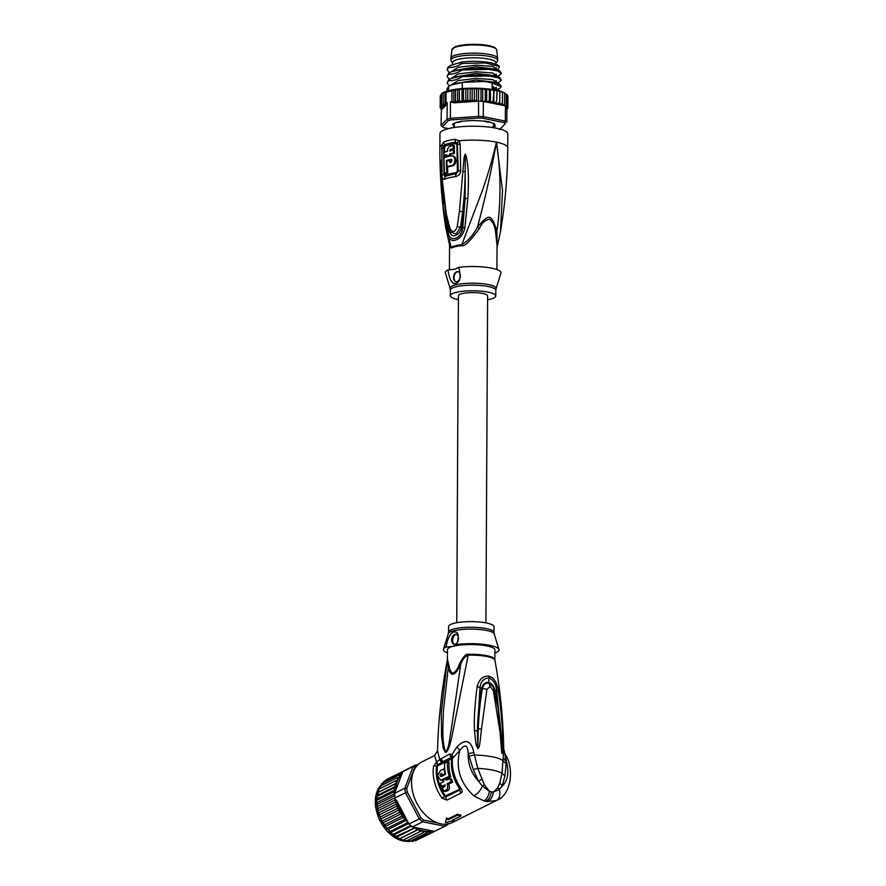<?xml version="1.0" encoding="UTF-8"?>
<svg xmlns="http://www.w3.org/2000/svg" width="886" height="886" viewBox="0 0 886 886"><rect width="100%" height="100%" fill="white"/><g stroke="black" fill="none" stroke-linecap="round" stroke-linejoin="round"><path stroke-width="1.33" d="M486.968 121.415L485.794 121.714L484.908 120.839M488.95 121.659L488.208 122.202A19.669 4.352 0.3 0 0 487.045 121.947A19.669 4.352 -179.7 0 0 485.794 121.714M496.647 49.882L495.85 48.387C495.141 48.065 496.315 47.501 488.74 45.596C475.915 43.602 464.818 43.957 455.459 46.648L452.004 49.649A22.327 4.939 -179.7 0 1 465.515 45.33A22.327 4.939 -179.7 0 1 489.216 46.305A22.327 4.939 0.3 0 1 496.647 49.882L497.677 58.277A23.401 5.172 0.3 0 0 489.88 54.522A23.401 5.172 -179.7 0 0 465.039 53.503A23.401 5.172 -179.7 0 0 450.885 58.033A23.401 5.172 -179.7 0 0 450.874 58.177L450.874 60.159A23.401 5.172 -179.7 0 0 451.173 61.001L452.547 62.884M497.677 58.277A23.401 5.172 0.3 0 1 497.688 58.421L497.677 60.403A23.401 5.172 0.3 0 1 497.367 61.245L495.972 63.105M450.874 60.159A23.401 5.172 -179.7 0 1 464.729 55.519A23.401 5.172 -179.7 0 1 489.869 56.505A23.401 5.172 0.3 0 1 497.677 60.403M495.961 64.235L495.972 62.718A21.707 4.795 0.3 0 0 488.729 59.096A21.707 4.795 -179.7 0 0 465.405 58.177A21.707 4.795 -179.7 0 0 452.558 62.485L452.547 64.545M488.208 122.202L487.477 121.471M461.218 121.017L460.399 121.903A19.669 4.352 -179.7 0 0 458.239 122.423L457.608 121.891M460.399 121.903L458.239 122.423M500.435 231.899L502.517 190.512L496.426 142.148C500.978 171.818 501.155 201.41 496.968 230.925C491.032 213.637 489.46 213.316 477.476 226.971C485.251 198.187 491.575 169.913 496.426 142.148A33.923 7.498 0.3 0 1 507.733 147.796C507.589 176.048 505.153 204.079 500.435 231.899L497.035 247.46M507.733 147.796L507.811 133.908A33.923 7.498 -179.7 0 0 496.503 128.248A33.923 7.498 -179.7 0 0 460.055 126.809A33.923 7.498 -179.7 0 0 439.965 133.553L439.899 147.441A33.923 7.498 0.3 0 1 441.859 144.95L441.992 175.096C442.081 178.197 442.9 179.592 444.429 179.293A32.727 7.232 0.3 0 1 455.692 176.558C458.959 175.616 460.62 173.623 460.687 170.566L460.133 143.997L458.97 140.808L454.994 139.301A33.923 7.498 0.3 0 0 443.687 142.037L441.859 144.95L443.609 146.279L444.484 144.861L443.687 142.037M444.285 152.337L444.883 146.256A32.56 7.199 0.3 0 1 455.725 143.632L455.482 142.192L457.287 142.967L458.97 140.808A33.923 7.498 0.3 0 1 496.426 142.148C491.409 163.545 487.632 174.852 482.571 190.036L461.816 244.658A4.751 2.237 83.4 0 1 461.861 245.566C464.253 246.95 470.067 241.302 479.304 228.621L477.476 226.971C473.545 234.779 468.329 240.682 461.816 244.658A23.833 5.272 -179.7 0 0 455.803 245.666A23.833 5.272 -179.7 0 0 451.24 247.227L445.614 227.037C441.671 200.668 439.755 174.132 439.899 147.441M442.878 204.411L447.186 231.977C447.629 245.511 461.894 241.967 464.906 227.691L467.819 198.475C469.17 175.173 468.007 165.472 466.28 156.202L465.239 154.109L464.087 157.475L459.435 211.411L457.198 226.672C454.928 232.453 452.524 233.04 449.999 228.422L446.267 213.947L440.264 162.559C440.32 170.732 440.641 184.244 442.878 204.411L443.975 203.492L440.752 167.089M457.287 142.967L458.317 171.053L456.102 173.911A32.007 7.077 0.3 0 0 445.093 176.58L443.93 174.531L443.609 146.279M455.725 143.632L456.899 144.695L457.42 171.264L456.312 172.604A31.641 6.988 -179.7 0 0 445.425 175.24L444.761 173.512M444.34 157.653L444.318 155.737M453.355 150.088L454.385 150.299L454.418 153.477A32.428 7.166 -179.7 0 0 450.553 154.208L449.545 154.009A33.79 7.465 0.3 0 1 453.377 153.278L453.355 150.088A33.845 7.487 -179.7 0 0 449.512 150.819L450.52 149.213A33.867 7.487 0.3 0 1 453.344 148.693L453.333 145.514L454.363 145.725L454.374 148.903A32.516 7.188 -179.7 0 0 451.539 149.413L450.52 151.019M446.732 155.238A32.428 7.166 -179.7 0 0 444.993 155.881L443.952 155.67A33.79 7.465 0.3 0 1 446.721 154.718L446.732 156.113L447.751 156.324A32.394 7.166 -179.7 0 1 450.575 155.604L450.553 154.208M451.705 159.635A32.273 7.132 -179.7 0 0 447.386 160.709L446.367 160.499A33.635 7.431 0.3 0 1 450.941 159.38C452.347 160.045 452.369 160.975 451.007 162.171A33.535 7.409 -179.7 0 0 449.689 162.448L449.645 160.388A33.602 7.431 -179.7 0 0 446.821 161.097L446.965 166.69L447.973 166.9A32.029 7.077 -179.7 0 1 452.115 165.904C457.231 165.305 457.043 154.95 451.904 156.058M449.645 160.388L450.653 160.587L450.697 162.647M453.012 156.058L450.885 155.847A33.734 7.453 -179.7 0 0 443.975 157.797L444.395 173.446L445.436 173.656A31.73 7.01 -179.7 0 1 447.729 172.825L447.53 166.801M453.333 145.514A33.901 7.498 -179.7 0 0 450.509 146.024C448.504 146.755 447.452 148.527 447.352 151.351A33.845 7.487 -179.7 0 0 443.919 152.481L443.952 155.67M446.732 156.113A33.757 7.465 0.3 0 1 449.556 155.393L449.545 154.009M454.374 148.903L453.344 148.693M454.418 153.477L453.377 153.278M450.575 155.604L449.556 155.393M444.395 173.446A33.092 7.309 0.3 0 1 446.71 172.626L446.367 160.499M446.965 166.69A33.38 7.376 0.3 0 1 451.096 165.693C456.224 165.051 455.947 154.696 450.885 155.847M447.729 172.825L446.71 172.626M479.304 228.621C482.006 222.84 485.45 219.706 489.637 219.219C492.948 221.843 494.92 226.074 495.551 231.91L496.968 230.925L497.046 247.161M495.551 231.91L497.046 245.3L496.924 269.588M447.962 269.942L454.972 269.211L458.66 267.351C461.307 276.997 460.299 282.346 455.614 283.376C452.07 284.306 449.523 279.832 447.962 269.942A27.82 6.147 -179.7 0 0 445.414 272.943L450.121 288.504A23.014 5.083 0.3 0 1 455.747 284.849A23.014 5.083 0.3 0 1 455.925 284.805A23.014 5.083 0.3 0 1 482.028 283.642A23.014 5.083 0.3 0 1 496.038 288.747L500.911 273.231A27.82 6.147 -179.7 0 0 487.599 267.483A27.82 6.147 -179.7 0 0 458.66 267.351M456.91 281.637A5.083 3.3 -78.5 0 0 460.288 276.587A5.083 3.3 -78.5 0 0 457.951 271.681A5.083 3.3 -78.5 0 0 456.966 271.703A5.083 3.3 -78.5 0 0 453.588 276.753A5.083 3.3 -78.5 0 0 455.936 281.659A5.083 3.3 -78.5 0 0 456.91 281.637M449.567 245.322L451.317 248.113A4.751 4.286 -118 0 0 451.24 247.227L449.556 245.289L449.435 269.842M456.19 281.693A5.083 3.3 101.5 0 1 454.119 276.665A5.083 3.3 101.5 0 1 457.475 271.814A5.083 3.3 101.5 0 1 458.206 271.747M458.439 299.601A22.726 5.028 0.3 0 1 450.31 295.714A22.726 5.028 0.3 0 1 456.102 292.391A22.726 5.028 0.3 0 1 481.164 291.173A22.726 5.028 0.3 0 1 495.772 295.946A22.726 5.028 0.3 0 1 489.98 299.258A22.726 5.028 0.3 0 1 487.61 299.756M441.405 176.425L441.416 177.034M440.353 160.133L440.264 162.559M440.619 164.851L440.364 160.3M445.902 215.508L448.25 231.08L449.28 230.305L445.902 215.508L446.267 213.947M447.186 231.977L448.25 231.08C447.995 243.196 461.639 239.884 462.769 227.558L461.639 227.314C460.233 235.322 451.018 240.161 449.28 230.305L445.957 214.7L441.294 176.757L440.552 163.6M449.446 229.596L450.376 232.032L449.534 229.784L449.999 228.422M450.376 232.032L456.201 233.959L460.565 227.115L457.198 226.672M462.99 171.574L465.172 171.662C464.807 190.268 464.042 198.708 462.603 211.71L460.565 227.115L461.639 227.314L465.139 198.475L462.769 227.558L464.906 227.691M465.239 154.109L465.139 198.475L467.819 198.475M466.28 156.202L465.482 156.423L465.228 154.275M493.79 124.228L493.79 124.339A20.013 4.419 0.3 0 1 493.945 124.904A20.013 4.419 0.3 0 1 493.945 124.959L494.111 125.136C495.075 125.646 494.665 126.089 492.86 126.454M494.466 123.675L494.133 124.339A20.356 4.496 0.3 0 1 494.288 124.959L494.421 125.114C495.44 125.668 494.997 126.133 493.092 126.51M454.252 126.897L453.399 125.59A20.688 4.574 0.3 0 1 453.244 124.959L453.134 124.837C452.059 124.25 452.536 123.763 454.551 123.353L454.861 123.254A20.688 4.574 0.3 0 1 456.157 122.7L456.312 122.611A20.013 4.419 0.3 0 1 456.744 122.445L457.342 121.958M453.399 125.679L453.743 125.258A20.356 4.496 0.3 0 1 453.588 124.638L452.934 123.863M454.252 126.443L453.477 125.613M453.499 123.619L453.92 124.627A20.013 4.419 0.3 0 0 453.92 124.693A20.013 4.419 0.3 0 0 454.075 125.247L454.252 126.299M455.814 122.822A20.013 4.419 0.3 0 0 455.493 122.988L455.194 123.099M490.113 122.268A20.013 4.419 0.3 0 0 489.88 122.202L489.282 121.847M442.845 93.174L445.47 91.668L446.068 92.31L446.012 102.898A33.923 7.498 0.3 0 1 447.164 102.554L447.087 119.089A33.923 7.498 0.3 0 1 450.365 118.292L478.451 116.398A33.923 7.498 0.3 0 1 483.269 116.642L483.346 101.425A33.923 7.498 -179.7 0 0 480.954 101.281A33.923 7.498 -179.7 0 0 478.529 101.181L478.573 118.026L451.074 119.887A32.56 7.199 0.3 0 0 448.338 120.551L442.424 126.776A32.56 7.199 0.3 0 0 443.698 127.65L448.515 128.625M500.103 129.101L505.452 123.475A32.56 7.199 0.3 0 0 504.167 122.6L482.593 118.226A32.56 7.199 0.3 0 0 478.573 118.026M453.455 124.483L452.713 124.018M494.676 123.83L494.51 124.538C495.318 123.962 494.609 123.475 492.361 123.076L491.996 122.988A20.688 4.574 0.3 0 0 490.423 122.445L484.52 121.249A20.688 4.574 0.3 0 0 481.962 120.95L474.209 120.551A20.688 4.574 0.3 0 0 471.352 120.574L463.832 121.083A20.688 4.574 0.3 0 0 461.429 121.415L456.478 122.401M494.189 124.184L494.466 124.66A20.688 4.574 0.3 0 1 494.621 125.291L495.13 125.679M494.731 125.413C495.806 126 495.34 126.499 493.325 126.897M504.167 122.6L505.308 121.105A33.923 7.498 0.3 0 1 506.847 122.146L506.925 106.929A33.923 7.498 -179.7 0 0 506.249 106.409A33.923 7.498 -179.7 0 0 505.397 105.888L505.308 121.105L483.269 116.642L482.593 118.226M459.325 100.428L457.564 102.111L455.459 100.893L453.787 102.366L451.904 101.469L451.96 90.881L453.853 89.641L455.515 90.306L457.63 89.021L459.38 89.851L459.325 100.428L461.429 101.89A32.56 7.199 -179.7 0 0 453.721 102.854L450.442 101.757L450.365 118.292L451.074 119.887M442.424 126.776L441.04 125.458L447.087 119.089L448.338 120.551M447.164 102.554L446.455 104.614A32.56 7.199 -179.7 0 0 442.779 106.398L440.829 105.567L441.737 107.483L440.198 106.53L441.793 108.358L440.165 107.516L442.025 109.288L446.455 104.614M441.815 109.499L441.76 109.399A32.56 7.199 -179.7 0 0 441.815 109.499L440.696 108.491L441.394 109.709L441.04 125.458M459.38 89.851L462.348 88.578L463.489 89.497L465.36 88.378L467.786 89.276L469.691 88.201L472.194 89.176L473.944 88.157L476.624 89.209L478.606 88.323L478.54 101.181L475.25 101.403A32.56 7.199 -179.7 0 0 474.796 101.392L476.568 99.797L477.222 101.026M453.721 102.854L475.25 101.403M474.398 88.235L474.331 101.458L472.138 99.764L470.123 101.491L470.189 88.268M470.123 101.491L467.73 99.863L465.77 101.657L465.848 88.423M465.77 101.657L463.433 100.085L461.971 101.923L462.049 88.689M476.624 89.209L476.568 99.797M474.863 88.157L478.196 88.235M470.61 88.179L473.944 88.157M472.194 89.176L472.138 99.764M466.246 88.323L469.691 88.201M467.786 89.276L467.73 99.863M462.348 88.578L465.36 88.378M463.489 89.497L463.433 100.085M442.38 93.152L443.82 92.365C447.541 90.605 453.267 89.375 460.975 88.655L461.495 88.655M457.63 89.021L457.564 102.111M455.515 90.306L455.459 100.893M453.853 89.641L453.787 102.366M502.318 91.779L499.848 91.203L499.77 104.437L499.837 91.07L499.804 91.911L497.655 90.505L499.826 90.981M500.391 91.236L502.473 92.709L502.218 91.867M504.123 92.72L502.672 92.044L504.378 92.653M504.566 92.919L506.305 94.492L505.507 93.617L506.305 94.492L506.249 106.409M505.74 93.816L507.412 95.444L506.36 94.536L507.412 95.444L507.357 106.032L506.648 106.984M507.202 94.724L507.412 95.444M506.471 94.747L507.922 96.12L507.899 107.007L506.393 107.981M496.913 90.272L494.521 89.851L496.692 91.203L497.013 90.35L496.636 101.79L493.879 103.075L493.148 101.159L490.401 102.532L489.327 100.65L486.658 102.089L502.085 105.224L502.417 103.297L499.77 104.437M493.635 89.641L491.032 89.287L493.203 90.582L493.956 89.84L493.879 103.075M493.148 101.159L493.801 89.719M478.606 88.323L481.02 89.375L482.383 88.434L485.295 89.652L486.414 88.755L489.382 90.062L490.467 89.298L490.401 102.532M487.267 88.833L490.246 89.187M483.258 88.489L486.414 88.755M479.104 88.268L482.383 88.434M440.198 107.837L440.253 96.596M440.198 106.53L440.253 95.943L441.804 94.248M442.601 93.362L441.128 94.215M443.82 92.365L443.753 105.456L442.014 104.626L442.779 106.398M497.655 90.505L497.09 90.483L496.636 101.79M499.748 102.499L497.024 103.717M502.816 105.368L504.367 105.445L504.588 104.16L502.816 105.368A32.56 7.199 -179.7 0 0 502.606 105.279M485.295 89.652L485.24 100.24L486.348 101.99A32.56 7.199 -179.7 0 0 485.927 101.945L483.346 101.425M485.24 100.24L484.376 101.392M504.655 93.573L504.588 104.16M504.367 105.445L505.397 105.888M491.032 89.287L490.467 89.298M494.521 89.851L493.956 89.84M442.07 94.038L442.014 104.626M445.47 91.668L445.403 104.393L443.753 103.728M446.012 102.898L445.403 104.393M440.885 94.979L440.829 105.567M505.452 123.475L499.527 129.699M506.283 107.771L507.357 106.032M506.582 108.712L507.899 107.007M507.855 107.339L507.789 108.391M506.305 109.687L507.855 107.992L506.57 108.923M507.235 108.956L506.172 109.886L507.235 108.956M482.726 88.534L482.66 101.381M481.02 89.375L480.954 101.281M486.713 88.866L486.635 102.089M489.382 90.062L489.327 100.65M502.473 92.709L502.417 103.297M500.424 91.236L492.195 88.822L492.217 83.029L501.277 86.673L499.66 88.323M501.277 86.673L499.793 84.225L484.576 81.457L462.293 82.376L462.259 88.611M501.343 73.438L499.859 70.98L484.631 68.222L462.359 69.141L462.359 69.972L488.618 69.352L497.976 71.046L501.343 73.438L499.737 75.088M501.31 80.05L499.826 77.603L484.498 74.834L462.326 75.753L462.326 76.584L488.607 75.963L497.921 77.658L501.31 80.05L499.704 81.711M449.479 72.774L447.087 69.839L448.637 67.502C453.178 67.635 457.741 66.273 462.304 63.404L485.572 63.006L499.427 66.472L498.331 69.208L496.47 70.171M497.279 69.629L492.904 66.384L476.192 65.154L458.173 67.325L450.752 72.054M497.245 76.251L492.871 73.006L476.159 71.766L458.14 73.948L450.719 78.677M497.212 82.863L492.837 79.618L476.125 78.389L458.106 80.56L450.686 85.289M497.234 89.431L492.206 86.108M449.401 85.997L447.02 83.074L448.571 80.737C453.134 80.87 457.719 79.485 462.326 76.584M449.446 79.386L447.053 76.462L448.604 74.114C452.248 74.546 456.833 73.161 462.359 69.972M451.162 65.243L461.816 62.02L451.162 65.243L447.984 67.236A27.134 6.003 0.3 0 1 448.648 66.76L448.637 67.502M447.984 67.236L447.087 69.839M462.359 69.141L451.14 71.866L448.615 73.294L448.604 74.114M448.615 73.294L447.053 76.462M462.326 75.753L451.107 78.466L448.571 79.906L448.571 80.737M448.571 79.906L447.02 83.074M462.293 82.376L451.074 85.089L448.537 86.518L448.515 90.682M448.537 86.518L446.987 88.866L446.976 91.125M499.859 70.98L496.481 69.208L476.092 66.804L453.422 70.692L451.14 71.866M499.826 77.603L496.448 75.831L476.081 73.427L453.388 77.303L451.107 78.466M499.793 84.225L496.415 82.442L476.048 80.039L453.355 83.915L451.074 85.089M496.459 89.098L492.195 87.758M462.304 63.404L458.461 62.773M461.816 62.02A25.107 5.549 0.3 0 1 498.696 65.774L499.427 66.472M456.744 622.714L458.45 295.747A14.586 3.223 0.3 0 1 462.171 293.62A14.586 3.223 0.3 0 1 478.252 292.845A14.586 3.223 0.3 0 1 487.621 295.902L485.916 622.869M383.317 822.673L402.045 813.315L401.458 816.316L384.513 824.788L381.512 820.469L377.835 810.867L376.384 799.77M416.774 765.958A32.56 22.095 63.5 0 0 414.825 767.11L413.075 766.512L404.891 788.163L406.818 788.296A32.56 22.095 -116.5 0 0 407.272 792.128L405.434 792.748A33.923 23.014 -116.5 0 1 405.09 790.445A33.923 23.014 -116.5 0 1 404.891 788.163L394.624 793.28A33.923 23.014 -116.5 0 0 394.835 795.562A33.923 23.014 -116.5 0 0 395.178 797.865L394.647 800.18L377.702 808.641L377.835 810.867L378.743 813.924L378.831 812.839L395.776 804.366L397.858 805.64L397.305 808.497L380.36 816.97M377.702 808.641L376.838 804.41M423.131 832.641L425.258 830.99L426.255 833.161L428.303 831.101L429.4 833.006L431.216 830.714L415.058 827.435A32.56 22.095 63.5 0 0 415.39 827.646L395.278 836.694L395.843 837.071M417.483 765.172L415.977 764.862L417.251 765.737M415.977 764.862A33.923 23.014 63.5 0 0 415.224 765.216A33.923 23.014 63.5 0 0 413.075 766.512L402.82 771.64A33.923 23.014 -116.5 0 1 404.226 770.731A33.923 23.014 -116.5 0 1 404.957 770.344L415.224 765.216M395.178 797.865L405.434 792.748L419.288 818.863L420.828 817.678A32.56 22.095 63.5 0 0 423.707 820.137L422.733 821.798L444.783 826.261L445.281 824.501A32.56 22.095 63.5 0 0 445.857 824.235M409.033 823.98L419.288 818.863A33.923 23.014 63.5 0 0 422.733 821.798L412.477 826.915A33.923 23.014 -116.5 0 1 410.727 825.519A33.923 23.014 -116.5 0 1 409.033 823.98L408.38 822.762L406.818 823.105L389.873 831.566L389.076 831.301L389.696 831.954M447.707 823.127L447.917 823.991M445.536 825.907L435.281 831.035A33.923 23.014 -116.5 0 1 434.528 831.389L444.783 826.261A33.923 23.014 63.5 0 0 445.536 825.907A33.923 23.014 63.5 0 0 447.685 824.611M414.825 767.11L406.818 788.296M407.272 792.128L420.828 817.678M423.707 820.137L437.629 822.95M443.997 824.246L445.281 824.501M394.624 793.28L401.856 774.165A32.56 22.095 63.5 0 0 401.635 774.386L398.689 775.139L399.708 777.21L396.884 777.808L398.08 779.924L395.455 780.876L396.64 782.958L394.425 784.298L395.566 786.314L393.827 787.997L394.835 789.958L393.672 791.929L394.281 793.214M402.82 771.64L401.856 774.165M402.277 772.725L400.86 772.924L401.635 774.386M401.458 816.316L404.415 816.837L404.005 819.871L406.951 820.059L396.795 800.922A32.56 22.095 63.5 0 0 401.735 813.115L399.209 812.506L382.265 820.979M376.96 806.725L395.134 797.644M377.835 810.867L396.219 801.686L395.776 804.366M394.647 800.18L396.219 801.686M379.23 814.943L397.858 805.64M381.069 818.897L399.796 809.538L399.209 812.506M397.305 808.497L399.796 809.538M394.425 784.298L377.48 792.76L379.075 789.36L378.256 789.515M393.827 787.997L376.882 796.459L377.48 792.76L396.64 782.958M395.455 780.876L378.51 789.348M377.214 792.848L377.048 793.635L377.48 792.76M393.672 791.929L376.727 800.39L376.938 795.628L395.566 786.314M394.835 795.562L376.993 804.477L376.439 799.15L394.835 789.958M376.495 802.794L394.658 793.723M394.901 798.452L396.795 800.922M406.973 820.115L407.117 820.602A32.56 22.095 63.5 0 0 407.416 820.934L406.951 820.059L388.234 829.418L386.905 828.809M407.416 820.934L408.224 822.839M407.117 820.602L406.818 823.105M412.477 826.915L415.058 827.435M413.352 827.203L413.02 828.388M415.789 827.59L416.309 830.359L399.365 838.82L397.05 836.927L415.39 827.646M416.309 830.359L418.934 829.207L419.654 831.821L422.113 830.348L422.987 832.762L405.755 841.312M431.26 830.725L431.648 830.946A32.56 22.095 63.5 0 0 431.947 830.858L431.216 830.714M431.947 830.858L434.528 831.389L417.638 839.673M431.648 830.946L432.379 832.308L433.332 831.256M385.631 780.522L386.362 779.658M404.226 770.731L386.385 779.647M382.896 783.745L383.771 781.474M383.782 781.474L400.86 772.924M380.958 786.048L381.744 783.612L382.453 784.199L381.556 783.745M398.689 775.139L381.744 783.612M404.005 819.871L387.06 828.332L384.369 825.342M385.255 825.996L384.513 824.788M385.687 826.195L404.415 816.837M379.308 788.95L379.939 786.281L380.581 786.602L379.939 786.281L396.884 777.808M387.802 829.296L387.06 828.332M410.727 825.519L392.897 834.424L388.234 829.418M390.593 832.253L389.873 831.566M391.014 832.319L408.756 823.459M397.05 836.927L392.686 834.723M393.561 834.845L392.897 834.424M393.971 834.833L411.447 826.106M396.662 837.004L396.075 836.86M419.654 831.821L402.709 840.282L400.206 838.566L399.099 838.976M400.206 838.566L418.934 829.207M406.043 841.224L406.242 840.615L406.043 841.224L403.529 839.873M426.255 833.161L409.055 841.7M409.31 841.622L409.332 840.792L409.31 841.622L406.918 840.703M429.4 833.006L412.267 841.534M412.455 841.467L412.3 840.449L412.455 841.467L409.985 840.759M432.379 832.308L415.434 840.781L412.92 840.305M505.474 759.535C504.61 751.583 504.92 752.192 506.382 761.351L503.115 758.471L501.963 773.279L499.848 782.925L502.24 786.081L504.898 775.937L501.963 773.279A33.247 7.343 0.3 0 0 492.682 770.144A33.247 7.343 0.3 0 0 477.764 768.372L473.877 752.546L468.185 753.609L473.29 769.535L477.764 768.372L484.354 784.797L482.383 786.103L489.437 791.386L484.354 784.797M494 632.405L494.034 626.767A22.726 5.028 -179.7 0 0 486.458 622.98A22.726 5.028 -179.7 0 0 462.038 622.016A22.726 5.028 -179.7 0 0 448.582 626.524L448.549 632.172A22.726 5.028 0.3 0 1 462.016 627.653A22.726 5.028 0.3 0 1 486.425 628.617A22.726 5.028 0.3 0 1 486.669 628.672A22.726 5.028 0.3 0 1 494 632.405L494.233 633.966A23.014 5.083 -179.7 0 0 486.857 630.522A23.014 5.083 -179.7 0 0 486.613 630.478A23.014 5.083 -179.7 0 0 462.603 629.437A23.014 5.083 -179.7 0 0 448.316 633.723L443.443 649.239A27.82 6.147 0.3 0 1 445.99 647.079C447.663 638.297 450.265 633.28 453.798 632.017C458.483 631.319 459.446 635.472 456.678 644.487A27.82 6.147 0.3 0 1 489.725 645.307A27.82 6.147 0.3 0 1 498.94 649.527A27.82 6.147 0.3 0 1 496.393 652.528L494.92 652.628M454.551 644.277A5.083 3.3 101.5 0 1 452.757 639.138A5.083 3.3 101.5 0 1 456.08 634.487A5.083 3.3 101.5 0 1 456.545 634.42M455.016 644.211A5.083 3.3 -78.5 0 0 458.394 639.16A5.083 3.3 -78.5 0 0 456.057 634.254A5.083 3.3 -78.5 0 0 455.072 634.287A5.083 3.3 -78.5 0 0 451.694 639.327A5.083 3.3 -78.5 0 0 454.031 644.233A5.083 3.3 -78.5 0 0 455.016 644.211M447.43 652.882A27.82 6.147 0.3 0 1 443.443 649.239M443.964 791.132A33.923 23.014 63.5 0 1 442.324 787.898L444.694 786.713L444.993 784.819L441.693 786.469A33.923 23.014 63.5 0 1 440.464 783.257L443.764 781.607A33.923 23.014 63.5 0 1 443.31 780.223L446.112 778.816A33.923 23.014 -116.5 0 0 446.566 780.201L449.866 778.561L451.461 778.883A31.885 21.629 63.5 0 0 452.757 782.105L451.107 781.773L447.087 783.778C448.172 786.857 447.917 788.917 446.334 789.947L443.964 791.132L445.769 791.497L448.128 790.312C449.7 789.282 449.911 787.211 448.748 784.11L452.757 782.105M451.107 781.773A33.923 23.014 -116.5 0 1 449.866 778.561M444.196 768.616A33.923 23.014 -116.5 0 0 444.883 773.932L442.081 775.339A33.923 23.014 63.5 0 1 441.737 773.356L440.796 773.821C439.733 775.328 439.888 776.225 441.283 776.513L445.514 774.397A33.923 23.014 63.5 0 1 444.717 763.189L447.53 761.783L449.091 762.104A31.885 21.629 63.5 0 0 450.764 776.756L449.202 776.446L440.508 780.189L437.629 775.682L440.453 770.488L444.706 768.716M449.202 776.446A33.923 23.014 -116.5 0 1 447.53 761.783M456.678 644.487L453.001 646.337A23.745 5.25 -179.7 0 0 447.441 649.682L447.397 659.439A23.745 5.25 0.3 0 1 447.397 659.439A23.745 5.25 0.3 0 1 447.397 659.383L449.18 666.316L448.272 667.468C450.741 677.413 454.895 676.406 460.72 664.456L451.085 730.74C449.534 737.517 449.446 747.585 445.569 751.948C441.505 740.851 443.155 724.737 443.377 711.181L448.272 667.468L447.319 660.17A4.751 4.629 2.8 0 0 447.386 659.583L447.386 659.583A4.751 4.629 2.8 0 0 447.397 659.383M449.18 666.316C449.634 669.993 450.952 672.252 453.111 673.094C455.825 671.466 457.973 668.365 459.557 663.802C463.068 656.847 465.97 653.691 468.24 654.333A23.745 5.25 0.3 0 1 486.768 655.684A23.745 5.25 0.3 0 1 486.968 655.729A23.745 5.25 0.3 0 1 494.875 659.682L494.931 649.925A23.745 5.25 -179.7 0 0 487.012 645.972A23.745 5.25 -179.7 0 0 453.997 646.093M453.001 646.337L445.99 647.079M459.557 663.802L460.72 664.456C462.138 659.86 464.629 656.759 468.218 655.153A23.822 5.261 0.3 0 1 486.824 656.504A23.822 5.261 0.3 0 1 487.012 656.548A23.822 5.261 0.3 0 1 494.931 660.292L494.931 660.292C500.247 689.651 503.193 719.277 503.746 749.146L504.965 753.787C515.12 769.015 510.569 795.429 496.991 800.213L496.492 800.457C499.693 798.43 500.612 794.786 499.25 789.526L497.888 787.532L499.848 782.925M446.112 778.816L447.685 779.137A31.885 21.629 63.5 0 0 447.829 779.58M441.693 786.469L443.354 786.801L445.171 785.893M447.087 783.778L448.748 784.11M441.715 776.302L441.915 774.486M442.081 775.339L443.188 775.571M444.883 773.932L445.448 774.054M440.508 780.189L443.377 780.422M446.489 778.894L450.764 776.756M481.475 729.112L486.923 689.374L490.08 686.539L493.358 690.67L494.787 690.925L493.535 687.314L488.95 683.172C485.65 682.818 483.49 684.568 482.471 688.422C480.622 697.448 479.204 710.893 478.207 728.768L477.853 748.393L478.207 728.768L481.475 729.112C479.559 746.732 479.636 747.064 477.787 748.67L476.003 744.417L474.464 730.728C473.932 717.162 474.796 705.389 477.111 686.584L481.707 688.2C479.847 698.29 477.554 716.298 477.421 730.906L480.013 687.314C480.821 681.245 483.867 678.155 489.172 678.034C493.657 680.138 496.149 684.357 496.625 690.67L501.243 736.399L502.03 753.299L500.778 733.143L500.125 732.689L500.778 733.143M486.923 689.374L481.707 688.2C482.925 683.959 485.284 682.032 488.773 682.419C491.929 683.35 494.023 686.185 495.075 690.914C497.688 703.008 499.571 714.648 501.243 736.399M476.003 744.417L477.576 744.251L477.842 748.371L477.421 730.906L474.464 730.728M451.816 758.826L437.54 765.947A31.885 21.629 63.5 0 0 445.436 795.905L461.141 788.562A33.923 23.014 63.5 0 1 452.513 758.427L459.9 750.298L456.811 747.02L452.07 754.418L449.556 754.086L440.995 758.793A33.247 7.343 -179.7 0 0 440.076 759.213L436.82 761.75L437.451 764.917L442.225 762.17L440.309 759.59L440.995 758.793L443.089 761.639L451.151 757.464L452.015 758.316L452.824 756.954L452.513 758.427A3.389 1.717 -173.8 0 0 451.672 759.413L451.882 757.718M442.225 762.17L443.089 761.639M501.088 737.241L501.908 748.88M468.24 654.333A4.751 0.576 -91.3 0 1 468.218 655.153L451.76 737.152C449.501 747.33 447.397 752.402 445.425 752.391L445.569 751.948M447.308 660.214L441.317 712.211L441.527 735.745L443.089 747.817L445.425 752.391M477.111 686.584C479.392 678.953 483.402 675.52 489.161 676.262C494 677.657 497.046 682.53 498.32 690.881L494.787 690.925M449.556 754.086L451.738 758.748M473.29 769.535L478.551 781.275L482.383 786.103C480.389 790.711 477.543 793.956 473.855 795.861C460.044 782.991 455.393 767.808 459.9 750.298C464.984 743.686 467.753 744.783 468.185 753.609C467.874 764.064 471.33 773.29 478.551 781.275L481.751 779.259M504.898 775.937L506.205 763.666L502.982 760.786A33.247 7.343 -179.7 0 0 492.76 756.91A33.247 7.343 -179.7 0 0 474.442 755.005L468.927 756.112M493.358 690.67L500.125 732.689L501.542 750.974L502.052 753.587L502.683 745.447C502.506 733.818 502.938 722.91 498.32 690.881M461.141 788.562C462.47 790.666 462.448 792.162 461.097 793.048L447.009 800.091L441.981 798.131A33.923 23.014 -116.5 0 1 433.586 766.268L436.82 761.75M496.991 800.213L452.248 822.562A33.923 23.014 63.5 0 1 440.84 823.847A33.923 23.014 63.5 0 1 413.452 794.875A33.923 23.014 63.5 0 1 421.924 761.871L434.627 755.525L437.651 765.792M445.625 796.005L445.891 796.879L444.639 796.425A32.35 21.951 -116.5 0 1 436.632 766.025L437.385 764.961M460.033 788.728L459.978 789.836L445.891 796.879A3.389 2.304 -116.5 0 0 447.009 800.091M451.705 757.541L452.07 754.418L452.824 756.954M441.516 762.625L439.855 760L437.529 750.852C438.282 721.614 441.306 692.63 446.61 663.902L447.397 659.439M456.811 747.02C465.383 738.282 471.064 740.12 473.877 752.546M497.888 787.532L493.269 792.162L489.437 791.386C488.607 795.927 486.779 799.106 483.944 800.911L473.855 795.861M483.944 800.911L487.677 801.664C490.966 799.748 492.826 796.58 493.269 792.162L499.25 789.526L502.24 786.081C507.877 780.688 509.251 772.448 506.382 761.351L506.205 763.666M503.115 758.471L503.746 749.146M445.414 822.573L454.164 820.547A34.942 23.7 -116.5 0 1 452.081 820.403L460.997 815.951A34.942 23.7 -116.5 0 1 457.453 815.231L448.537 819.683A34.942 23.7 -116.5 0 1 446.378 818.963L445.414 822.573L446.378 818.963M446.267 818A33.923 23.014 63.5 0 0 448.427 818.73L457.342 814.278L457.453 815.231M448.427 818.73L448.537 819.683M457.342 814.278A33.923 23.014 63.5 0 0 459.125 814.71A33.923 23.014 63.5 0 0 460.886 814.998L460.997 815.951M487.677 801.664L496.492 800.457M453.732 819.572A33.923 23.014 63.5 0 0 454.053 819.583L454.164 820.547M488.54 45.596A21.319 4.707 -179.7 0 0 467.332 44.555A21.319 4.707 -179.7 0 0 453.333 48.121M444.263 147.752L441.438 148.527M454.994 139.301L455.482 142.192A33.015 7.298 -179.7 0 0 444.484 144.861L444.883 146.256M456.899 144.695L460.133 143.997M457.42 171.264L460.687 170.566M456.312 172.604L456.102 173.911A4.751 2.547 82 0 0 455.681 176.259A4.751 2.547 -98 0 0 455.692 176.558M445.425 175.24A2.37 2.071 -113.3 0 1 445.425 175.373L444.418 178.983A4.751 4.131 66.7 0 0 444.429 179.293M444.794 174.32L441.992 175.096M450.52 149.213L451.539 149.413M452.115 165.904L451.096 165.693M461.861 245.566A23.745 5.25 -179.7 0 0 455.869 246.574A23.745 5.25 -179.7 0 0 455.581 246.64A23.745 5.25 -179.7 0 0 451.317 248.113M496.038 288.747L495.795 290.298A22.726 5.028 -179.7 0 0 481.187 285.536A22.726 5.028 -179.7 0 0 456.124 286.754A22.726 5.028 -179.7 0 0 455.958 286.798A22.726 5.028 -179.7 0 0 450.343 290.065L450.31 295.714M459.435 211.411L463.788 211.843M454.075 125.247L454.086 123.453M453.765 123.542L453.765 124.45M450.442 101.757A33.923 7.498 0.3 0 1 451.904 101.469M451.96 90.881A33.923 7.498 -179.7 0 0 446.068 92.31M473.877 101.392A32.56 7.199 -179.7 0 0 470.532 101.414M469.624 101.436A32.56 7.199 -179.7 0 0 466.18 101.558M465.294 101.613A32.56 7.199 -179.7 0 0 462.282 101.812M488.286 88.943A32.56 7.199 0.3 0 1 489.825 89.132M484.199 88.556A32.56 7.199 0.3 0 1 485.893 88.7M479.957 88.301A32.56 7.199 0.3 0 1 481.774 88.401M475.638 88.168A32.56 7.199 0.3 0 1 477.51 88.212M471.308 88.168A32.56 7.199 0.3 0 1 473.179 88.157M466.944 88.29A32.56 7.199 0.3 0 1 468.849 88.223M462.88 88.545A32.56 7.199 0.3 0 1 464.508 88.423M458.084 89.01A32.56 7.199 0.3 0 1 460.487 88.744M499.77 104.304A32.56 7.199 -179.7 0 0 497.589 103.74M502.152 105.102A32.56 7.199 -179.7 0 0 500.324 104.47M496.946 103.584A32.56 7.199 -179.7 0 0 494.454 103.086M493.735 102.953A32.56 7.199 -179.7 0 0 490.966 102.521M490.18 102.422A32.56 7.199 -179.7 0 0 487.189 102.067M442.535 106.597A32.56 7.199 -179.7 0 0 441.87 107.284M441.737 107.483A32.56 7.199 -179.7 0 0 441.472 108.247M441.461 108.457A32.56 7.199 -179.7 0 0 441.649 109.188M407.826 841.346A32.228 21.862 -116.5 0 1 375.609 806.216A32.228 21.862 -116.5 0 1 375.586 806.061A32.228 21.862 -116.5 0 1 379.385 787.189M380.172 786.159A32.228 21.862 -116.5 0 1 380.98 785.24L380.094 786.192M422.478 830.758A32.56 22.095 63.5 0 0 423.707 831.046A32.56 22.095 63.5 0 0 424.97 831.256M401.181 774.851A32.56 22.095 63.5 0 0 399.686 776.69M402.089 813.713A32.56 22.095 63.5 0 0 403.983 816.637M399.309 777.243A32.56 22.095 63.5 0 0 398.035 779.525M397.803 780.012A32.56 22.095 63.5 0 0 395.588 790.755M404.514 817.379A32.56 22.095 63.5 0 0 406.541 819.938M416.077 828.056A32.56 22.095 63.5 0 0 418.58 829.351M419.266 829.65A32.56 22.095 63.5 0 0 421.791 830.559M425.645 831.345A32.56 22.095 63.5 0 0 428.071 831.433M428.713 831.411A32.56 22.095 63.5 0 0 431.028 831.09M494.931 660.292L494.875 659.682A23.745 5.25 0.3 0 1 494.875 659.738M448.128 790.312L446.334 789.947M440.796 773.821L441.848 774.032M442.147 779.968L443.343 780.201M489.161 676.262L488.773 682.419L490.08 686.539M459.701 788.784A31.885 21.629 -116.5 0 1 451.55 760.83M502.683 745.447L501.742 744.761M437.54 765.947L436.632 766.025A3.389 1.816 9.4 0 0 433.586 766.268M441.981 798.131L445.436 795.905M461.097 793.048A3.389 2.304 -116.5 0 1 459.978 789.836A1.019 0.687 63.5 0 0 459.712 788.961M485.86 801.365C488.884 799.593 490.733 796.403 491.42 791.807M452.004 49.649L450.885 58.033M493.624 123.353L493.591 127.728M454.274 123.42L454.252 127.518M449.556 245.045L445.614 227.037M495.795 290.298L495.772 295.946M450.343 290.065L450.121 288.504M496.171 88.954L496.182 87.304M496.204 82.343L496.215 80.692M496.238 75.72L496.249 74.07M496.282 69.108L496.282 67.679M454.108 123.453L454.097 125.303M496.437 76.783L499.837 75.044M496.404 83.395L499.804 81.656M496.37 90.018L499.77 88.268M499.759 90.837L497.101 89.597M496.47 69.208L497.212 69.75M379.418 787.078L375.42 806.249L379.341 819.727L387.127 831.367L397.305 839.075L407.87 841.379M376.461 797.932L376.605 796.359M448.549 632.172L448.316 633.723M494.233 633.966L498.94 649.527M501.21 739.035L498.087 708.778L493.535 687.314M434.627 755.525L437.529 750.852M451.672 759.413C450.819 769.602 453.61 779.414 460.044 788.85L460.255 789.249"/></g></svg>

